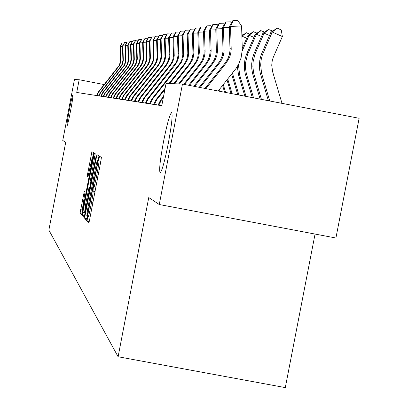 <?xml version="1.0" encoding="UTF-8"?>
<svg xmlns="http://www.w3.org/2000/svg" width="408" height="408" viewBox="0 0 408 408"><rect width="100%" height="100%" fill="white"/><g stroke="black" fill="none" stroke-linecap="round" stroke-linejoin="round"><path stroke-width="0.61" d="M87.378 218.683L87.052 221.08L88.755 223.11L89.551 220.009L100.939 160.752L101.393 157.35L99.506 156.223L98.639 160.767L98.879 160.92C99.098 161.762 98.614 165.362 97.43 171.717L96.492 176.613C95.288 182.697 94.447 186.028 93.973 186.599L93.713 186.39L93.167 188.557L93.075 191.138C93.274 192.056 92.784 195.697 91.601 202.057L90.663 206.948C89.469 212.981 88.638 216.271 88.174 216.811L87.919 216.541L87.378 218.683M70.599 110.68C72.43 100.903 73.211 95.564 72.95 94.661C72.338 95.666 71.109 100.853 69.273 110.231C67.453 119.952 66.667 125.287 66.922 126.245C67.524 125.297 68.748 120.105 70.599 110.68M168.285 143.463C171.753 124.562 172.849 114.255 171.574 112.552C169.697 114.48 166.994 124.246 163.47 141.846C160.038 160.497 158.936 170.799 160.16 172.747C161.996 171.049 164.704 161.287 168.285 143.463M84.293 191.306L80.147 212.879L81.845 214.889L93.33 155.984L93.763 152.776L91.907 151.659L87.144 176.46L87.909 177.092L92.427 156.81L91.27 165.393L84.206 202.174L82.248 210.038L85.032 192.025L84.293 191.306M65.688 142.397L62.761 140.459L74.445 79.545L79.172 79.744L76.735 92.453L161.762 105.687L166.056 83.39L182.468 84.079L159.263 204.52L148.752 197.543L118.096 356.75L48.863 230.107L65.688 142.397M85.165 214.934L84.706 218.295L86.527 220.458L87.307 217.413L98.486 159.217L98.935 155.876L96.926 154.673L85.165 214.934L86.94 215.271M84.135 217.617L82.38 215.536L82.834 212.247L94.37 153.138L95.186 153.627L94.748 156.871L89.893 183.105L90.428 183.559L91.188 180.53L96.038 156.616L84.145 217.622M118.096 356.75L285.294 387.6L315.063 234.065M182.468 84.079L359.137 118.289L335.906 238.017L159.263 204.52M104.254 84.589L79.172 79.744M87.225 215.74L97.563 162.619L97.879 160.283L97.609 160.12C97.135 160.716 96.303 164.021 95.115 170.039L88.465 204.658C87.302 210.9 86.812 214.511 86.996 215.48L87.225 215.74M85.767 203.633L84.578 212.512L86.583 204.5L89.123 191.291L89.571 187.981L89.036 187.507L85.767 203.633M281.999 103.352L272.651 71.854L271.728 65.198L272.233 60.736L273.192 57.508L282.367 36.531L272.248 32.028L262.298 55.121L261.105 60.032L260.661 65.071L261.61 73.43L269.749 100.98M277.205 28.137L272.248 32.028L270.917 32.212L277.205 28.137L281.245 29.937L282.367 36.531M270.917 32.212L261.008 55.208L259.825 60.098L259.381 65.117L259.697 70.14L260.329 73.435L268.387 100.715M204.954 88.434L225.231 62.898L227.649 59.135L229.265 54.963L230.015 50.551L229.357 26.591L230.51 26.382L233.299 20.543L237.726 20.4L241.592 26.025L242.306 49.521L241.097 57.854L238.665 64.138L236.043 68.457L218.198 90.999M205.897 88.618L226.369 62.847L229.709 57.013L230.688 53.785L231.219 49.317L230.51 26.382L241.592 26.025M229.357 26.591L232.83 20.635L233.299 20.543M269.459 35.532L264.129 33.155L262.864 33.334L268.449 29.447L272.651 31.008M268.964 29.371L264.129 33.155L254.985 54.091L253.052 62.052L252.868 66.973L253.771 73.471L261.426 99.368M262.864 33.334L253.761 54.177L252.368 58.88L251.695 63.74L251.756 68.641L252.557 73.476L260.136 99.118M261.482 36.48L256.423 34.231L255.224 34.394L260.661 30.61L264.644 32.094M261.145 30.534L256.423 34.231L247.513 54.626L245.636 62.383L245.555 68.773L246.335 73.506L253.531 97.838M255.224 34.394L246.356 54.708L244.999 59.288L244.341 64.025L244.402 68.799L245.183 73.511L252.302 97.599M199.221 87.322L218.372 63.215L220.723 59.553L222.299 55.488L223.028 51.189L222.386 27.861L223.477 27.662L226.205 21.976L230.515 21.838L231.387 23.108M200.119 87.496L219.448 63.163L221.809 59.486L223.39 55.406L224.125 51.092L223.477 27.662L229.383 27.469M222.386 27.861L225.762 22.063L226.205 21.976M193.785 86.272L211.864 63.515L214.154 59.945L215.689 55.983L216.403 51.796L215.771 29.065L216.811 28.876L219.473 23.332L223.676 23.2L224.446 24.322M194.636 86.435L212.884 63.47L215.184 59.884L216.725 55.906L217.439 51.704L216.811 28.876L222.411 28.693M215.771 29.065L219.055 23.419L219.473 23.332M253.914 37.388L249.104 35.246L247.967 35.404L253.256 31.712L257.05 33.125M253.72 31.645L249.104 35.246L242.25 50.862M247.967 35.404L242.306 48.307M237.298 66.575L238.578 75.047L244.861 96.161M238.43 64.592L239.68 75.047L246.029 96.385M241.908 35.777L246.213 32.767L249.824 34.109M246.718 38.25L242.143 36.215L241.934 36.689M246.656 32.701L241.924 36.246M231.632 74.083L237.782 94.789M232.433 73.073L238.894 95.003M241.868 34.568L242.949 35.047M226.996 79.917L231.035 93.483M227.725 79.004L232.096 93.687M188.624 85.272L205.683 63.796L207.917 60.318L209.411 56.457L210.105 52.372L209.488 30.207L210.477 30.029L213.078 24.623L217.178 24.49L217.857 25.48M189.429 85.43L206.652 63.755L209.345 59.318L210.645 55.371L211.135 51.24L210.477 30.029L215.796 29.855M209.488 30.207L212.68 24.704L213.078 24.623M183.707 84.318L199.798 64.066L201.98 60.675L203.439 56.906L204.112 52.923L203.51 31.294L204.449 31.125L206.999 25.852L210.997 25.724L211.589 26.586M184.477 84.466L200.721 64.025L203.347 59.701L204.617 55.85L205.096 51.821L204.449 31.125L209.513 30.962M203.51 31.294L206.616 25.928L206.999 25.852M178.627 83.921L194.198 64.326L196.325 61.011L197.747 57.334L198.41 53.443L197.819 32.334L198.711 32.171L201.205 27.02L205.112 26.897L205.622 27.647M179.449 83.951L195.075 64.285L197.64 60.063L198.88 56.304L199.349 52.372L198.711 32.171L203.536 32.013M197.819 32.334L200.843 27.091L201.205 27.02M173.645 83.706L188.853 64.571L190.934 61.333L192.321 57.742L192.969 53.943L192.392 33.323L193.244 33.165L195.687 28.137L199.502 28.014L199.94 28.662M174.43 83.742L189.695 64.535L192.194 60.41L193.407 56.738L193.861 52.897L193.244 33.165L197.839 33.017M192.392 33.323L195.34 28.203L195.687 28.137M158.809 105.223L161.272 100.297L163.292 97.757M158.069 105.111L160.538 100.2L163.547 96.416M158.855 105.029L161.782 105.59M168.886 83.507L183.753 64.806L186.191 60.792L187.369 57.217L187.813 53.474L187.206 34.267L188.022 34.119L190.414 29.198L194.142 29.08L194.519 29.631M169.636 83.538L184.554 64.77L187.002 60.741L188.185 57.151L188.629 53.397L188.022 34.119L192.413 33.976M187.206 34.267L190.414 29.198M154.372 104.535L156.779 99.715L164.873 89.536M153.668 104.428L156.08 99.629L165.118 88.25M154.418 104.341L158.09 105.05M149.456 103.77L151.817 99.078L180.428 62.745L181.927 59.384L182.809 54.871L182.254 35.165L183.034 35.027L185.38 30.218L189.026 30.1L189.338 30.564M150.129 103.877L152.49 99.164L181.198 62.705L182.973 58.446L183.59 54.8L183.034 35.027L187.226 34.889M182.254 35.165L185.38 30.218M150.175 103.688L153.683 104.361M145.432 103.142L147.742 98.552L175.731 63.011L177.2 59.721L178.061 55.309L177.521 36.032L178.265 35.894L180.56 31.186L184.13 31.074L184.385 31.457M146.074 103.244L148.385 98.634L174.95 65.209L176.899 62.174L178.204 58.803L178.811 55.238L178.265 35.894L182.274 35.766M177.521 36.032L180.56 31.186M146.12 103.061L149.476 103.709M141.576 102.546L143.835 98.053L169.748 65.448L171.656 62.485L172.926 59.201L173.517 55.723L172.982 36.858L173.696 36.725L175.95 32.12L179.444 32.008L179.648 32.314M142.193 102.638L144.452 98.129L170.452 65.418L172.365 62.444L173.64 59.145L174.231 55.656L173.696 36.725L177.536 36.603M172.982 36.858L175.95 32.12M142.239 102.459L145.452 103.081M137.884 101.969L140.097 97.568L165.47 65.647L167.336 62.745L168.581 59.527L169.157 56.12L168.637 37.648L169.32 37.521L171.533 33.012L175.109 33.14M138.475 102.061L140.684 97.645L166.148 65.617L168.014 62.705L169.264 59.476L169.845 56.059L169.32 37.521L173.002 37.403M168.637 37.648L171.533 33.012M138.516 101.883L141.596 102.479M134.339 101.419L136.507 97.109L161.369 65.836L163.195 62.99L164.414 59.838L164.98 56.503L164.465 38.408L165.123 38.286L167.29 33.869L170.758 33.935M134.91 101.505L137.073 97.181L162.012 65.805L163.843 62.954L165.072 59.792L165.638 56.447L165.123 38.286L168.652 38.173M164.465 38.408L167.29 33.869M134.951 101.332L137.904 101.903M130.937 100.888L133.064 96.665L157.427 66.014L159.217 63.23L160.41 60.139L160.966 56.875L160.461 39.137L161.094 39.02L163.226 34.69L166.581 34.695M131.483 100.975L133.605 96.737L158.049 65.989L159.844 63.194L161.043 60.093L161.599 56.814L161.094 39.02L164.48 38.913M160.461 39.137L163.226 34.69M131.524 100.802L134.359 101.347M127.668 100.378L129.754 96.237L155.009 64.173L156.33 61.21L157.111 57.227L156.616 39.836L157.223 39.724L159.314 35.481L162.573 35.435M128.194 100.46L130.274 96.303L154.239 66.162L155.999 63.424L157.172 60.384L157.718 57.171L157.223 39.724L160.477 39.622M156.616 39.836L159.314 35.481M128.234 100.297L130.958 100.822M124.527 99.889L126.567 95.829L150.001 66.356L151.72 63.679L152.867 60.71L153.403 57.564L152.913 40.509L153.5 40.402L155.555 36.236L158.712 36.133M125.032 99.97L127.072 95.895L150.572 66.331L152.301 63.643L153.454 60.665L153.989 57.513L153.5 40.402L156.631 40.3M152.913 40.509L155.555 36.236M125.072 99.807L127.689 100.312M121.502 99.419L123.507 95.436L146.498 66.519L148.186 63.893L149.313 60.976L149.833 57.89L149.359 41.157L149.92 41.055L151.939 36.97L154.989 36.868M121.987 99.496L123.991 95.498L147.048 66.494L148.742 63.857L149.874 60.935L150.399 57.839L149.92 41.055L152.929 40.958M149.359 41.157L151.939 36.97M122.028 99.333L124.547 99.822M118.59 98.966L120.554 95.054L143.121 66.672L144.779 64.092L145.886 61.231L146.401 58.206L145.926 41.784L146.467 41.682L148.456 37.669L151.394 37.577M119.054 99.037L121.023 95.115L143.652 66.652L145.314 64.061L146.426 61.195L146.941 58.155L146.467 41.682L149.369 41.59M145.926 41.784L148.456 37.669M119.095 98.884L121.523 99.348M115.78 98.527L117.713 94.687L139.868 66.825L141.494 64.291L142.586 61.48L143.086 58.512L142.627 42.386L143.147 42.289L145.1 38.347L147.931 38.255M116.234 98.598L118.162 94.748L140.383 66.8L142.015 64.26L143.106 61.44L143.611 58.461L143.147 42.289L145.942 42.197M142.627 42.386L145.1 38.347M116.27 98.445L118.611 98.894M113.077 98.109L114.974 94.335L136.736 66.968L138.332 64.479L139.398 61.72L139.893 58.803L139.439 42.962L139.944 42.871L141.862 39L144.59 38.913M113.511 98.175L115.403 94.391L137.231 66.943L138.832 64.449L139.903 61.684L140.398 58.757L139.944 42.871L142.637 42.784M139.439 42.962L141.862 39M113.546 98.022L115.801 98.461M110.461 97.701L112.328 93.998L133.707 67.106L135.278 64.663L136.328 61.95L136.813 59.084L136.364 43.523L136.848 43.437L138.74 39.632L141.372 39.545M110.884 97.767L112.746 94.049L134.186 67.085L135.762 64.632L136.813 61.914L137.302 59.038L136.848 43.437L139.454 43.35M136.364 43.523L138.74 39.632M110.92 97.619L113.098 98.037M107.942 97.308L109.772 93.667L130.784 67.243L132.33 64.841L133.36 62.174L133.839 59.359L133.396 44.064L133.865 43.977L135.726 40.239L138.271 40.157M108.344 97.369L110.175 93.718L131.249 67.218L132.794 64.811L133.829 62.138L134.309 59.313L133.865 43.977L136.379 43.896M133.396 44.064L135.726 40.239M108.38 97.226L110.486 97.629M222.589 85.471L224.604 92.239M223.283 84.599L225.614 92.432M218.382 90.77L218.464 91.05M219.04 89.939L219.428 91.234M105.504 96.931L107.304 93.35L127.964 67.371L129.479 65.01L130.494 62.388L130.963 59.619L130.529 44.584L130.983 44.503L132.814 40.831L135.272 40.749M105.896 96.992L107.697 93.401L128.408 67.351L129.933 64.984L130.948 62.358L131.417 59.578L130.983 44.503L133.411 44.426M130.529 44.584L132.814 40.831M105.932 96.849L107.962 97.237M103.148 96.563L104.917 93.044L125.236 67.498L126.725 65.173L127.724 62.597L128.183 59.874L127.76 45.089L128.194 45.013L129.999 41.397L132.376 41.32M103.53 96.62L105.295 93.09L125.664 67.478L127.163 65.147L128.163 62.567L128.622 59.833L128.194 45.013L130.54 44.936M127.76 45.089L129.999 41.397M103.561 96.482L105.524 96.859M100.873 96.206L102.612 92.743L124.063 65.331L125.042 62.801L125.496 60.119L125.078 45.579L125.501 45.502L127.276 41.947L129.571 41.871M101.235 96.263L102.974 92.794L124.486 65.311L125.465 62.771L125.924 60.083L125.501 45.502L127.77 45.426M125.078 45.579L127.276 41.947M101.271 96.125L103.168 96.492M98.665 95.865L100.378 92.458L121.487 65.489L122.451 62.995L122.895 60.358L122.482 46.053L122.89 45.977L124.639 42.478L126.862 42.407M99.022 95.921L100.73 92.504L121.895 65.464L122.859 62.965L123.308 60.323L122.89 45.977L125.088 45.905M122.482 46.053L124.639 42.478M99.052 95.783L100.893 96.135M96.533 95.533L98.216 92.177L118.988 65.637L119.937 63.184L120.375 60.588L119.967 46.507L120.365 46.435L122.089 42.993L124.241 42.922M96.874 95.584L98.558 92.223L119.386 65.612L120.334 63.153L120.778 60.552L120.365 46.435L122.492 46.369M119.967 46.507L122.089 42.993M96.91 95.452L98.685 95.793M89.245 221.498L87.052 221.08M100.853 161.191L98.639 160.767M95.059 191.352L92.846 190.934M90.097 217.163L88.199 216.806M92.014 207.203L90.663 206.948M92.953 202.312L91.601 202.057M95.028 191.51L93.075 191.138M93.973 186.599L95.9 186.966L93.988 186.599M97.843 176.868L96.492 176.613M98.782 171.977L97.43 171.717M100.832 161.293L98.879 160.92M98.67 158.233L96.15 157.748M87.037 218.734L84.706 218.295M87.613 215.817L87.236 215.745L87.613 215.817M88.026 213.659L87.766 213.608M97.823 162.67L97.563 162.619M98.267 160.354L97.879 160.283M97.624 160.12L98.287 160.247L97.629 160.125M84.624 215.959L82.38 215.536M85.267 212.706L82.834 212.247M94.84 156.391L93.611 156.157M90.851 183.641L90.433 183.559L90.851 183.641M90 188.062L89.571 187.981M90.066 187.706L89.046 187.512L90.071 187.7M88.087 176.639L87.144 176.46M88.766 173.507L87.582 173.278M93.493 155.071L91.163 154.627M82.304 213.287L80.147 212.879M82.197 209.957L80.595 209.656M84.737 194.448L83.558 194.223M263.497 51.969L262.201 52.066M262.053 75.057L260.763 75.057M225.231 62.898L226.369 62.847M230.056 48.307L231.209 48.195M255.607 52.571L254.378 52.668M254.199 75.052L252.98 75.052M248.12 53.147L246.957 53.234M246.753 75.052L245.596 75.052M218.372 63.215L219.448 63.163M223.069 49.006L224.165 48.899M211.864 63.515L212.884 63.47M216.439 49.669L217.479 49.567M239.68 75.047L238.578 75.047M232.953 75.041L231.902 75.041M205.683 63.796L206.652 63.755M210.14 50.301L211.13 50.199M199.798 64.066L200.721 64.025M204.148 50.898L205.091 50.806M194.198 64.326L195.075 64.285M198.441 51.469L199.339 51.377M188.853 64.571L189.695 64.535M192.999 52.015L193.856 51.928M160.538 100.2L161.272 100.297M183.753 64.806L184.554 64.77M187.808 52.53L188.624 52.448M156.08 99.629L156.779 99.715M178.877 65.03L179.642 64.994M182.84 53.03L183.62 52.953M151.817 99.078L152.49 99.164M174.216 65.244L174.95 65.209M178.092 53.504L178.842 53.428M147.742 98.552L148.385 98.634M169.748 65.448L170.452 65.418M173.548 53.958L174.262 53.887M143.835 98.053L144.452 98.129M165.47 65.647L166.148 65.617M169.187 54.397L169.876 54.325M140.097 97.568L140.684 97.645M161.369 65.836L162.012 65.805M165.005 54.81L165.668 54.748M136.507 97.109L137.073 97.181M157.427 66.014L158.049 65.989M160.997 55.213L161.629 55.151M133.064 96.665L133.605 96.737M153.643 66.193L154.239 66.162M157.136 55.6L157.748 55.539M129.754 96.237L130.274 96.303M150.001 66.356L150.572 66.331M153.428 55.967L154.015 55.911M126.567 95.829L127.072 95.895M146.498 66.519L147.048 66.494M149.864 56.324L150.424 56.268M123.507 95.436L123.991 95.498M143.121 66.672L143.652 66.652M146.426 56.671L146.967 56.615M120.554 95.054L121.023 95.115M139.868 66.825L140.383 66.8M143.111 57.003L143.636 56.947M117.713 94.687L118.162 94.748M136.736 66.968L137.231 66.943M139.919 57.319L140.423 57.268M114.974 94.335L115.403 94.391M133.707 67.106L134.186 67.085M136.838 57.63L137.323 57.579M112.328 93.998L112.746 94.049M130.784 67.243L131.249 67.218M133.86 57.926L134.334 57.88M109.772 93.667L110.175 93.718M127.964 67.371L128.408 67.351M130.988 58.211L131.442 58.171M107.304 93.35L107.697 93.401M125.236 67.498L125.664 67.478M128.209 58.492L128.648 58.446M104.917 93.044L105.295 93.09M122.594 67.616L123.012 67.601M125.521 58.762L125.944 58.716M102.612 92.743L102.974 92.794M120.044 67.733L120.447 67.718M122.92 59.022L123.328 58.982M100.378 92.458L100.73 92.504M117.57 67.85L117.958 67.83M120.401 59.272L120.799 59.231M98.216 92.177L98.558 92.223M90.097 217.173L88.174 216.811M85.277 212.644L84.578 212.512M82.921 210.166L82.248 210.038M93.141 156.947L92.427 156.81"/></g></svg>
